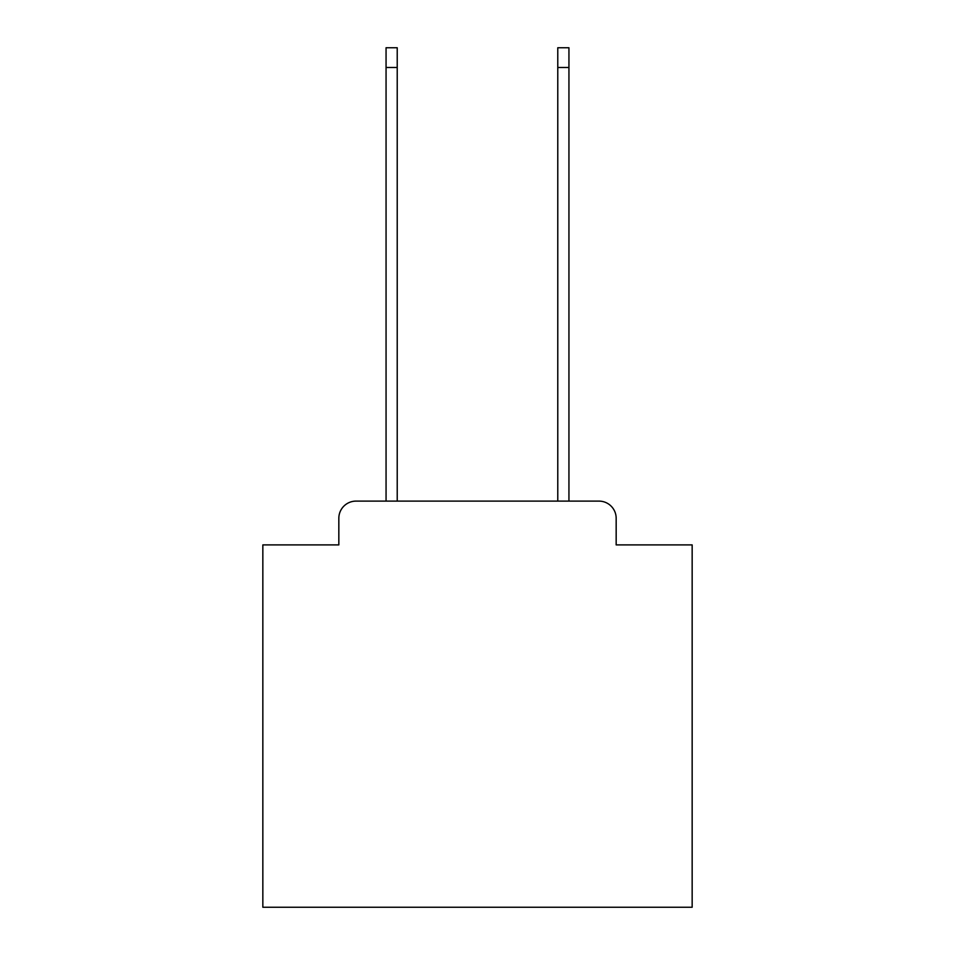 <?xml version="1.0" encoding="UTF-8"?>
<svg xmlns="http://www.w3.org/2000/svg" width="955" height="955" viewBox="0 0 955 955"><rect width="100%" height="100%" fill="white"/><g stroke="black" fill="none" stroke-linecap="round" stroke-linejoin="round"><path stroke-width="1.43" d="M338.834 518.29L338.834 544.899L338.834 518.29A17.178 17.178 0 0 1 356 501.112L386.059 501.112L386.059 47.75L397.22 47.75L397.22 501.112L557.78 501.112L557.78 47.75L568.941 47.75L568.941 501.112L599 501.112L356 501.112M616.166 544.899L616.166 518.29L616.166 544.899L692.16 544.899L692.16 907.25L262.84 907.25L262.84 544.899L338.834 544.899M616.166 518.29A17.178 17.178 0 0 0 599 501.112M386.059 67.495L397.22 67.495M568.941 67.495L557.78 67.495"/></g></svg>
